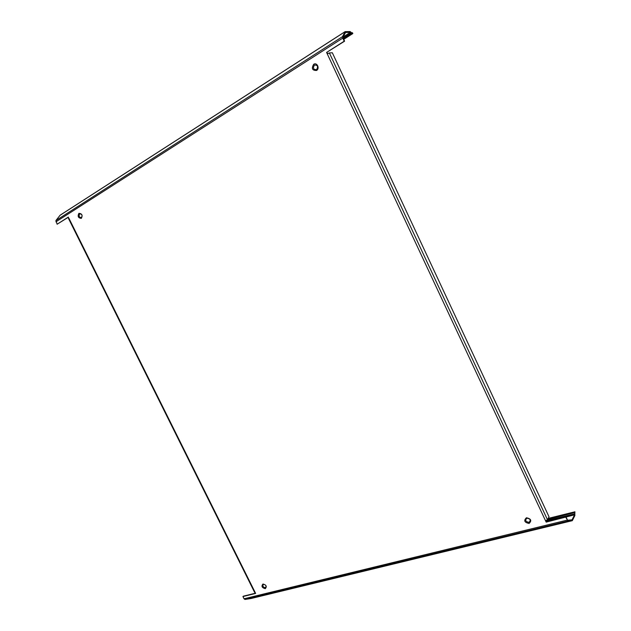 <?xml version="1.0" encoding="UTF-8"?>
<svg xmlns="http://www.w3.org/2000/svg" width="631" height="631" viewBox="0 0 631 631"><rect width="100%" height="100%" fill="white"/><g stroke="black" fill="none" stroke-linecap="round" stroke-linejoin="round"><path stroke-width="0.95" d="M81.367 218.342C82.819 215.242 81.991 213.578 78.883 213.349C77.439 216.449 78.268 218.113 81.367 218.342M81.509 217.585C82.59 215.274 81.975 214.035 79.664 213.862C78.583 216.173 79.198 217.419 81.509 217.585M545.886 520.733L546.367 521.758L565.999 516.931L546.17 522.121L545.563 520.82L547.471 519.715L549.025 516.789L332.332 52.767L329.366 52.941L327.252 53.856L326.598 52.436L344.21 41.204L342.775 38.105L342.515 36.637L343.012 37.363L344.581 41.189L326.598 52.436M565.818 517.302L567.324 519.77L565.999 516.931M255.445 593.211L243.274 596.2L242.935 596.547L244.055 598.787L567.143 520.141L567.971 521.048L572.285 520.678L572.049 519.857L574.541 514.817L574.928 511.796L574.817 513.855L546.446 520.504M242.935 596.547L255.634 593.424L255.113 592.375L254.593 592.328L68.534 218.555L68.322 217.088L57.121 224.226L55.899 220.558L342.515 36.637L345.047 31.668L345.551 32.426L343.012 37.363M262.961 584.014C261.171 586.207 261.944 587.769 265.28 588.684C267.087 586.483 266.314 584.929 262.961 584.014M526.42 517.775C531.057 518.729 531.949 520.622 529.078 523.446C524.456 522.492 523.564 520.599 526.42 517.775M313.686 64.307C316.983 62.019 320.012 68.495 316.573 70.459C312.25 70.53 311.288 68.479 313.686 64.307M263.592 584.267C262.251 585.907 262.827 587.067 265.32 587.745C266.661 586.104 266.085 584.945 263.592 584.267M327.56 53.674L326.968 52.412M57.121 224.226L68.385 217.222M314.427 65.056C317.661 65.001 318.371 66.531 316.581 69.647C313.362 69.694 312.645 68.172 314.427 65.056M526.972 518.138C530.426 518.848 531.081 520.252 528.952 522.358C525.505 521.648 524.842 520.244 526.972 518.138M244.055 598.787L244.97 599.442L250.949 598.527L572.317 520.67L574.88 515.535L574.541 514.817L546.17 522.121M574.817 513.855L574.88 515.535M548.158 518.422L574.928 511.796M567.324 519.77L567.742 520.22L572.049 519.857M345.047 31.668L60.119 215.21L55.899 220.558M343.217 36.953L350.41 32.339L345.441 32.496M343.729 39.359L352.839 33.538L352.477 32.757L351.617 32.773L350.047 31.55L345.181 31.629M350.41 32.339L351.98 33.553L352.839 33.538M68.882 218.216L255.113 592.375M55.922 221.828L342.775 38.105M327.252 53.856L545.563 520.82M329.366 52.941L547.471 519.715M244.97 599.442L567.971 521.048M571.662 519.889L572.159 519.77M546.17 521.332L574.565 514.352M547.692 519.289L574.502 512.672M59.961 215.352L344.944 31.779M350.757 32L350.773 32.567L342.98 37.552M343.217 38.262L351.27 33.104M351.617 32.773L351.98 33.553L343.54 38.956M572.317 520.67L250.996 598.519"/></g></svg>
